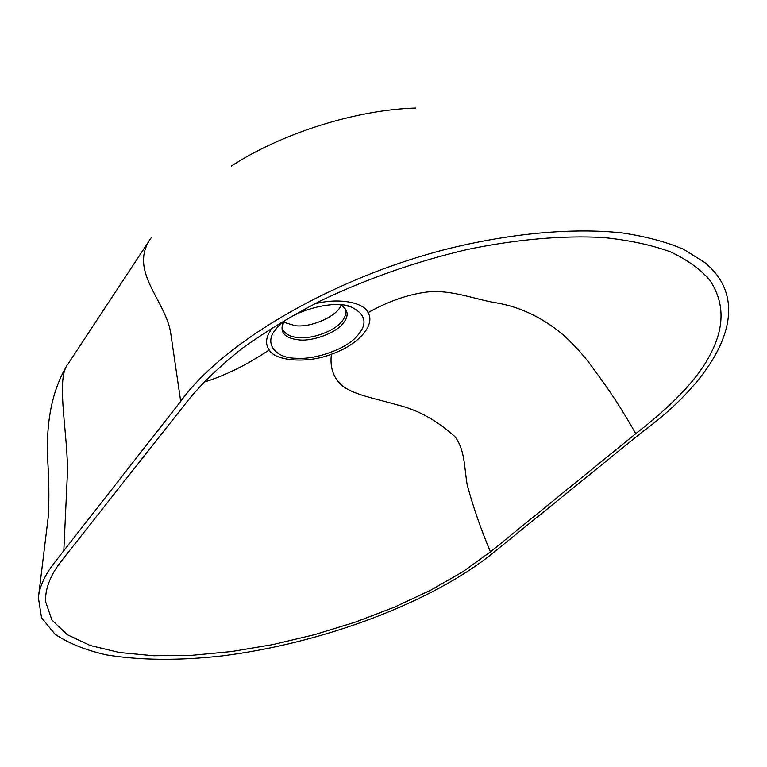 <?xml version="1.0" encoding="UTF-8"?>
<svg xmlns="http://www.w3.org/2000/svg" width="767" height="767" viewBox="0 0 767 767"><rect width="100%" height="100%" fill="white"/><g stroke="black" fill="none" stroke-linecap="round" stroke-linejoin="round"><path stroke-width="1.15" d="M295.496 358.237C274.874 358.064 263.512 342.638 275.947 329.225C287.318 312.179 333.722 298.747 351.133 306.944C367.067 314.806 368.189 325.39 354.488 338.698C341.986 350.74 312.84 359.982 295.496 358.237M341.047 305.036C338.209 315.611 311.546 327.845 295.372 325.716L283.368 322.13M189.296 398.811C203.37 381.956 221.126 365.044 242.573 348.093C265.986 331.344 292.275 315.448 321.431 300.424C367.489 278.526 415.906 261.595 466.672 249.639C516.392 239.256 563.4 235.229 603.725 237.549C629.256 240.196 651.48 244.961 670.387 251.835C687.222 259.754 700.357 269.207 709.782 280.195C724.738 302.457 724.786 327.451 709.916 355.159C696.235 381.889 666.83 409.636 635.757 433.662L490.458 551.866L463.009 571.645L430.661 590.216L394.478 607.157L355.466 622.075L314.643 634.645L272.985 644.568L231.529 651.567L191.328 655.373L153.525 655.747L119.345 652.496L90.094 645.469L67.151 634.616L51.916 620.014L45.684 601.932C45.148 593.869 47.199 585.163 51.849 575.835C55.377 567.81 66.585 554.493 72.673 546.679L189.296 398.811M272.745 327.432C265.938 335.994 264.749 343.511 269.198 349.973C275.439 361.506 308.545 363.453 331.43 354.201C357.777 345.073 375.811 325.4 368.074 312.629C363.942 302.294 337.863 297.251 313.943 304.163M368.074 312.629C387.728 301.584 407.037 294.758 425.982 292.131C451.111 289.111 473.948 299.293 496.863 302.946C520.371 306.992 542.499 317.624 563.256 334.863C575.912 346.435 586.534 358.534 595.115 371.142C608.768 389.09 622.315 409.923 635.757 433.662M331.43 354.201C329.791 366.856 333.06 377.067 341.229 384.852C352.58 394.9 378.16 399.128 396.942 404.803C417.353 409.636 436.691 420.249 454.956 436.634C465.08 449.903 464.246 467.832 467.18 484.715C473.009 506.527 480.765 528.914 490.458 551.866M269.198 349.973C246.59 365.044 224.731 375.811 203.61 382.282M63.824 550.668C59.001 556.938 49.462 568.414 46.068 575.106C41.686 582.997 39.107 590.475 38.35 597.551L41.533 617.656L54.888 634.108C68.273 643.177 85.405 650.1 106.287 654.865C140.217 660.425 178.864 660.771 222.238 655.9C322.686 643.34 433.048 602.191 493.958 552.192L641.586 432.502C715.937 378.275 757.921 306.196 704.806 262.544L683.733 249.352C666.485 241.969 646.025 236.495 622.382 232.928C572.719 227.531 509.518 233.178 444.016 249.793C327.96 280.07 221.768 344.201 180.696 401.371L63.824 550.668L67.391 473.853C68.388 437.573 56.116 381.439 66.854 365.677C52.396 389.981 45.991 421.141 47.64 459.126C49.002 479.874 49.241 498.799 48.369 515.903L38.781 594.483M415.743 108.032C356.876 109.691 282.218 132.921 231.385 166.036M67.41 364.929L151.607 237.128C127.437 269.974 164.752 299.005 170.571 332.149L180.696 401.371M340.979 304.95C348.515 309.983 349.129 316.215 342.839 323.636C335.975 332.926 312.303 341.631 298.881 339.877C284.509 338.209 279.341 332.255 283.368 322.015M340.864 304.94C344.335 307.557 345.831 309.178 345.351 309.81C346.3 313.885 345.016 317.883 341.516 321.814C334.853 330.845 311.843 339.321 298.794 337.595C290.108 336.991 284.624 333.952 282.352 328.477L283.464 321.948M351.133 306.944L345.629 305.573M709.782 280.195L707.04 276.753M45.684 601.932L45.617 600.734"/></g></svg>
